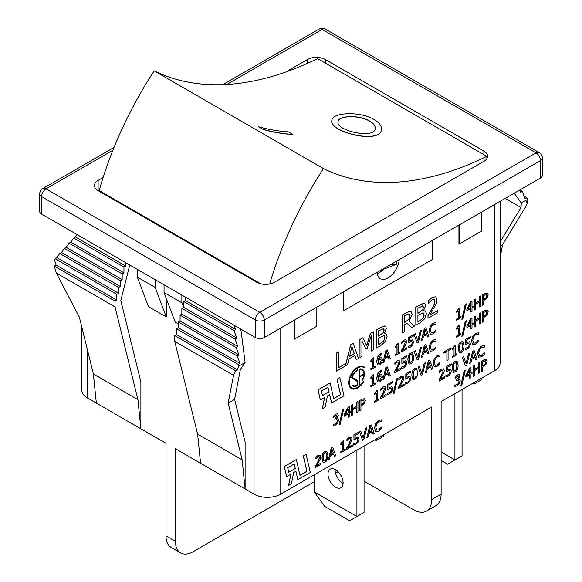 <?xml version="1.0" encoding="UTF-8"?>
<svg xmlns="http://www.w3.org/2000/svg" width="582" height="582" viewBox="0 0 582 582"><rect width="100%" height="100%" fill="white"/><g stroke="black" fill="none" stroke-linecap="round" stroke-linejoin="round"><path stroke-width="0.87" d="M258.466 126.723A381.159 220.061 120 0 0 288.33 131.852L292.782 134.42A381.159 220.061 -60 0 1 262.918 129.291L258.466 126.723L262.918 129.291M292.782 134.42L292.739 134.537A381.283 220.134 -60 0 1 262.868 129.408M375.194 128.607C375.477 126.047 373.615 123.573 369.621 121.18C359.392 114.872 338.688 115.563 338.084 121.471M369.643 121.071C373.666 123.486 375.521 125.981 375.208 128.549C374.502 139.571 334.963 130.514 338.098 121.42C338.564 115.469 359.356 114.734 369.643 121.071L369.621 121.18M374.015 119.499C379.362 122.715 381.836 126.061 381.428 129.546C380.541 144.583 327.739 131.838 331.951 120.045C332.613 112.341 360.338 111.097 374.015 119.499M381.414 129.597L381.406 129.655C380.519 144.7 327.717 131.954 331.922 120.161L331.936 120.103M269.699 283.958A264.686 152.819 -60 0 1 323.439 168.591A381.283 220.134 120 0 0 486.828 156.332L317.554 58.6A381.283 220.134 -60 0 1 154.165 70.866A264.686 152.819 120 0 0 99.18 190.54L260.641 283.761M323.439 168.591L154.165 70.866M390.158 264.839L396.277 264.381L380.548 270.383M396.277 264.381A12.6 7.275 120 0 0 396.975 260.903M151.858 221.691L151.837 220.942M180.311 237.383L179.183 237.471M486.828 156.332A264.686 152.819 -60 0 1 486.93 158.493M142.925 215.798L142.946 216.548M474.17 382.476L474.526 383.814L481.656 379.697L481.299 378.365M454.928 393.585L454.928 459.94L462.057 455.822L462.057 389.474M441.12 460.442L447.587 464.174L454.928 459.94L441.12 451.967M474.526 383.814L472.431 383.48M376.168 439.054L376.525 440.392L383.654 436.274L383.298 434.943M356.926 450.162L356.926 516.518L364.056 512.407L364.056 446.052M335.116 469.478A10.709 6.184 -120 0 0 335.101 469.972A10.709 6.184 -120 0 0 343.104 483.322M314.164 491.834L324.647 506.355L349.593 520.759L356.926 516.518L314.164 491.834L314.164 474.854M376.525 440.392L374.43 440.065M327.972 474.083A10.709 6.184 60 0 1 330.19 469.179A10.709 6.184 60 0 1 340.899 475.363A10.709 6.184 60 0 1 340.899 487.731A10.709 6.184 60 0 1 332.649 484.864A10.709 6.184 60 0 1 327.972 474.083M459.314 352.801L458.245 348.829L459.314 352.801L461.104 352.539C463.025 351.492 463.97 349.156 463.949 345.533L462.886 341.569L461.104 341.83C459.183 342.871 458.23 345.206 458.252 348.836C458.223 345.199 459.176 342.863 461.097 341.823L462.879 341.561M462.421 349.556L461.104 351.397L459.773 351.062L459.467 348.131L459.78 344.82L461.104 342.973L462.414 343.278L462.421 349.556L462.726 346.232L462.05 342.827M460.144 351.543L459.773 351.062L461.097 351.39L462.414 349.549M462.057 342.827L462.414 343.278M376.459 390.871L374.619 393.367L377.383 390.34L377.383 399.608L378.969 398.692L378.969 399.747L374.619 402.257L374.619 401.202L376.227 400.263L376.227 393.381M374.612 393.359L374.619 394.312L374.612 393.359M374.612 394.305L376.241 393.374L376.241 400.271L374.619 401.202L374.619 402.257M377.383 399.594L378.962 398.692M376.452 390.864L377.376 390.333M380.606 398.801L380.599 397.339L382.752 393.614L384.513 388.929L384.069 387.896L384.52 388.936L382.76 393.621L380.606 397.339L380.606 398.801L386.099 395.629L386.099 394.436L381.727 396.96L385.269 390.486L385.735 388.165L385.08 386.535L383.08 386.87L380.795 388.805L380.795 390.267L382.992 388.114L384.142 387.932M380.795 390.267L380.788 388.798L383.065 386.863L385.073 386.528M381.734 396.946L386.099 394.436M348.123 407.262L344.137 414.864L348.116 407.262L349.222 406.629L348.123 407.262M344.129 414.864L344.137 416.319L344.129 414.864M344.129 416.312L348.072 414.049L348.072 417.585L348.065 414.049M348.065 417.578L349.222 416.916L349.222 413.387L350.284 412.769L350.284 411.663L349.222 412.274L350.277 411.656M348.072 408.92L348.072 412.936L348.065 408.935L345.075 414.668L348.072 412.936L345.09 414.653M349.222 412.274L349.222 406.629M387.379 394.516L387.379 393.054L389.729 392.544L391.024 391.184L391.468 389.242L390.966 388.048L391.482 389.249L391.024 391.184L389.744 392.552L387.386 393.061L387.386 394.516L389.722 393.752L391.904 391.482L392.69 388.55L391.773 386.601L388.9 387.677L388.9 384.928L392.639 382.774L392.639 381.566L387.757 384.382L387.757 389.685L389.518 388.42L391.068 388.099M387.743 389.685L387.743 384.382L392.639 381.566M388.892 387.67L391.773 386.601M343.569 409.437L342.543 410.026L343.569 409.437L340.084 424.431L339.073 425.013L342.543 410.026L339.073 425.013M393.185 393.774L394.196 393.192L397.681 378.198L396.655 378.787L393.185 393.774L396.655 378.787M397.673 378.191L396.648 378.78M333.108 425.806L333.1 424.343L333.108 425.806L335.545 425.035L337.735 422.816L338.52 420.044L337.946 418.523L336.702 418.531L337.895 418.494M336.702 418.531L338.353 415.177L337.553 413.737L335.676 414.231L337.545 413.729M335.676 414.231L333.355 416.21L335.676 414.231M333.348 416.203L333.355 417.672L333.348 416.203M333.348 417.665L335.581 415.483L336.811 415.228M336.665 415.17L337.138 416.021L336.658 415.17M334.926 420.16L334.919 419.011L337.131 416.014L334.926 419.018L334.926 420.16L336.913 419.52M336.774 419.462L337.313 420.648L336.767 419.455M333.1 424.343L335.458 423.878L336.811 422.525L337.298 420.641L336.818 422.532L335.472 423.885L333.108 424.343M398.655 388.369L398.655 386.914L400.809 383.189L402.569 378.504L402.126 377.471L402.577 378.511L400.816 383.196L398.663 386.914L398.663 388.376L404.155 385.204L404.155 384.011L399.783 386.535L403.326 380.061L403.792 377.74L403.137 376.11L401.136 376.445L398.852 378.38L398.852 379.842L401.049 377.689L402.198 377.507M398.845 379.842L398.845 378.373L401.122 376.438L403.13 376.103M404.148 384.004L399.79 386.521M351.484 415.606L351.484 405.319L351.492 415.606L352.67 414.93L352.67 409.888L356.773 407.524L356.773 412.558L357.959 411.874L357.959 401.587L356.773 402.271L356.773 406.309L352.67 408.673L352.67 404.636L351.492 405.319L352.663 404.636M356.766 412.551L356.766 407.531M357.952 401.58L356.766 402.264L356.773 406.309L352.67 408.666M409.03 377.631L409.539 378.824L409.081 380.759L407.8 382.127L405.443 382.636L405.443 384.091L407.778 383.327L409.961 381.057L410.747 378.125L409.83 376.176L406.956 377.252L406.956 374.51L410.696 372.349L410.696 371.141L405.814 373.957L405.814 379.26L407.575 377.994L409.124 377.674M405.799 379.26L405.799 373.957L410.696 371.141M406.949 377.245L409.823 376.168M405.436 384.091L405.53 382.585M405.523 382.578L407.786 382.119L409.081 380.759M409.073 380.752L409.524 378.817L409.022 377.623M359.763 400.547L359.763 410.834L359.756 400.54L362.004 399.252L364.688 398.677L362.004 399.252L359.756 400.54M359.756 410.827L360.949 410.15L360.949 406.316L364.616 403.13L365.394 400.394L364.332 398.546M360.949 405.137L363.648 402.962L364.15 401.144L363.655 402.97L360.949 405.145L360.949 401.049L363.517 399.95L364.157 401.151L363.51 399.95M412.944 379.573L411.874 375.601L412.944 379.573L414.733 379.311C416.654 378.264 417.6 375.928 417.578 372.313L416.516 368.341L414.733 368.602C412.813 369.643 411.86 371.978 411.881 375.608C411.852 371.971 412.805 369.635 414.726 368.595L416.516 368.341M413.773 378.315L413.402 377.834L414.726 378.162L416.043 376.321L414.733 378.169L413.402 377.834L413.409 371.592L414.733 369.745L416.043 370.057L416.05 376.328L416.035 370.05M421.077 375.419L418.014 366.907L421.092 375.426L422.365 374.692L425.435 362.63L424.227 363.328L421.761 373.295L419.287 366.18L418.022 366.915L419.28 366.173M425.427 362.622L424.227 363.328M421.754 373.28L424.22 363.321M434.237 366.66L433.124 363.335L434.361 366.733L437.118 366.354L439.89 363.874L439.89 362.237L437.133 365.169L435.191 365.263L434.368 362.63L435.161 359.058L437.133 356.861L439.89 356.62L439.89 354.969L437.14 355.689L434.245 358.781L433.132 363.343L434.23 358.774L437.126 355.682L438.704 355.056M435.176 365.256L437.118 365.161L438.857 363.663M438.85 363.655L439.89 362.237M438.697 355.049L439.89 354.969M425.318 372.975L428.323 360.956L425.326 372.982L426.526 372.291L427.334 368.944L430.731 366.98L431.546 369.395L432.79 368.668L429.785 360.12L428.33 360.956L429.778 360.113M431.546 369.395L430.731 366.987M429.029 361.953L430.411 366.005L427.661 367.591L429.029 361.953L430.411 366.005M427.661 367.577L430.396 365.998M443.913 353.179L446.896 351.455L446.896 360.527L448.082 359.843L448.082 350.771L451.072 349.047L451.072 347.832L443.913 351.965L443.913 353.179L443.913 351.965M446.889 360.52L446.889 351.463M443.899 351.957L451.072 347.832M465.185 349.6L465.178 348.138L467.528 347.629L468.816 346.261L469.274 344.326L468.765 343.133L469.281 344.326L468.823 346.268L467.542 347.636L465.185 348.145L465.185 349.6L467.521 348.836L469.703 346.566L470.496 343.635L469.579 341.678L466.706 342.754L466.706 340.012L470.445 337.851L470.445 336.643L465.556 339.466L465.556 344.77L467.317 343.504L468.866 343.176M466.691 342.754L469.579 341.678M470.431 336.643L465.549 339.466L465.549 344.762M452.425 356.286L452.425 357.341L456.768 354.831L456.768 353.776L455.189 354.693L455.189 345.417L452.425 348.451L452.425 349.389L454.04 348.458L454.04 355.355L452.41 356.279L454.04 355.355L454.033 348.465M452.425 349.389L452.41 348.443L455.189 345.417M456.761 353.776L455.189 354.678M452.41 356.279L452.425 357.341M472.635 344.493L471.515 341.168L472.628 336.607L475.523 333.515L472.635 336.614L471.522 341.176L472.642 344.493L475.509 344.188L478.28 341.707L478.28 340.07L475.523 343.002L473.581 343.096L472.759 340.463L473.552 336.891L475.523 334.694L478.28 334.454L478.28 332.802L475.53 333.522L478.28 332.802M473.726 343.191L475.516 342.994L478.28 340.07M481.212 231.301L458.936 244.164L458.936 225.125M432.208 259.594L343.118 311.028L343.118 291.997M316.39 326.458L294.121 339.321L294.121 320.289M314.164 481.852L193.268 551.649A25.201 14.55 -60 0 1 180.667 552.9A25.201 14.55 -60 0 1 175.451 541.362L175.451 448.78L254.028 494.147A18.9 10.913 0 0 0 280.757 494.147L431.677 407.007L431.677 499.596A25.201 14.55 60 0 1 426.453 511.134A25.201 14.55 60 0 1 413.86 509.883L364.056 481.132M500.113 201.357L500.113 362.979A18.9 10.913 0 0 1 494.576 370.698L441.12 401.558L441.12 494.147L431.677 499.596M481.518 371.6L482.704 370.916L482.704 367.082L486.37 363.896L487.149 361.16L486.086 359.312L481.518 361.313L481.518 371.6L481.43 361.262L483.664 359.967L486.399 359.429M333.675 398.583L340.543 394.618L337.014 379.231L339.757 377.653L337.102 379.289L340.637 394.669L333.697 398.67L330.089 382.963L318.056 389.904L320.362 399.936L324.64 397.462L322.37 408.702L325.134 407.109L327.404 395.869L329.645 394.574L331.58 402.984L344.006 395.811L339.844 377.703M331.58 402.984L329.579 394.611M322.37 408.702L324.53 397.528M320.362 399.936L317.968 389.853L330.089 382.963M286.635 476.607L284.249 466.531L296.274 459.584L284.336 466.582L286.635 476.607L290.92 474.141L288.65 485.373L291.415 483.78L293.684 472.54L295.925 471.253L297.853 479.655L295.852 471.289M288.65 485.373L290.804 474.206M299.956 475.254L306.823 471.289L303.287 455.91L306.125 454.375L303.375 455.961L306.91 471.34L299.977 475.349L296.369 459.635M364.041 367.7L364.441 367.133A12.578 7.26 120 0 0 363.932 366.784A12.578 7.26 120 0 0 351.353 374.051A12.578 7.26 120 0 0 351.353 388.572A12.578 7.26 120 0 0 363.83 381.486L363.539 381.188A11.88 6.86 -60 0 1 351.71 387.968A11.88 6.86 -60 0 1 351.71 374.248A11.88 6.86 -60 0 1 363.583 367.395A11.88 6.86 -60 0 1 364.041 367.7L363.954 367.649A11.88 6.86 120 0 0 363.539 367.366M351.659 387.939A11.88 6.86 120 0 0 363.444 381.137L363.539 381.188M351.31 388.543A12.578 7.26 -60 0 1 351.266 388.521A12.578 7.26 -60 0 1 351.266 374A12.578 7.26 -60 0 1 363.845 366.733A12.578 7.26 -60 0 1 363.888 366.762M362.346 380.628L361.953 380.395L362.346 380.628A9.603 5.544 120 0 0 362.448 369.366A9.603 5.544 120 0 0 359.24 369.141L359.24 384.382L359.152 369.09A9.603 5.544 -60 0 1 362.36 369.315A9.603 5.544 -60 0 1 362.404 369.337M361.953 380.395A8.992 5.187 120 0 0 363.896 374.51M353.107 385.437A8.992 5.187 120 0 0 357.137 385.197L357.137 381.348L351.463 377.689A9.603 5.544 -60 0 1 357.413 369.876L357.501 369.926A9.603 5.544 120 0 0 351.55 377.74L357.224 381.399L357.224 385.248A8.992 5.187 -60 0 1 353.15 385.466A8.992 5.187 -60 0 1 352.845 385.262L352.496 385.764A9.603 5.544 120 0 0 352.845 385.997A9.603 5.544 120 0 0 357.646 385.517L357.646 380.606L352.081 377.347A8.992 5.187 -60 0 1 357.603 370.363L357.501 369.926M352.801 385.968A9.603 5.544 -60 0 1 352.757 385.946A9.603 5.544 -60 0 1 352.408 385.713L352.845 385.262M382.861 362.797L385.779 350.72L387.321 349.935L385.866 350.779L382.861 362.797L384.062 362.106L384.869 358.759L388.267 356.795L389.074 359.21L390.326 358.49L387.321 349.935M389.074 359.21L388.209 356.831M370.901 361.757L370.807 360.767L372.647 358.272L373.666 357.785L370.901 360.818L370.901 361.757L372.516 360.825L372.516 367.722L370.901 368.653L370.901 369.701L375.244 367.191L375.244 366.143L373.666 367.06L373.666 357.785M373.666 366.951L375.244 366.143M370.901 369.701L370.807 368.602L372.429 367.671L372.429 360.876M431.182 332.773L433.124 332.678L435.969 329.798L433.212 332.729L431.269 332.824L430.447 330.19L431.24 326.618L433.212 324.421L435.969 324.181L435.969 322.53L433.219 323.25L430.324 326.342L429.21 330.903L430.44 334.294L429.123 330.852L430.236 326.291L433.132 323.199L435.969 322.53M377.878 359.72L379.733 357.93L381.748 357.675M377.747 365.067L376.649 361.764L377.623 356.897L380.643 353.492L381.741 353.107L380.73 353.55L377.711 356.948L376.736 361.815L377.703 365.038M456.652 312.25L456.564 311.254L458.405 308.758L459.416 308.278L456.652 311.305L456.652 312.25L458.274 311.312L458.274 318.209L456.652 319.14L456.652 320.195L461.002 317.685L461.002 316.63L459.416 317.546L459.416 308.278M459.416 317.445L461.002 316.63M456.652 320.195L456.564 319.089L458.179 318.158L458.179 311.363M395.447 347.585L395.353 346.596L397.2 344.093L398.212 343.613L395.447 346.646L395.447 347.585L397.062 346.654L397.062 353.55L395.447 354.482L395.447 355.529L399.79 353.019L399.79 351.972L398.212 352.881L398.212 343.613M398.212 352.779L399.79 351.972M395.447 355.529L395.353 354.431L396.975 353.5L396.975 346.705M461.846 319.431L465.229 304.393L466.342 303.855L465.316 304.444L461.846 319.431L462.857 318.849L466.342 303.855M401.616 343.547L403.813 341.387L404.905 341.176L405.341 342.216L403.581 346.901L401.427 350.619L401.427 352.074L406.927 348.902L406.927 347.709L402.548 350.24L406.091 343.766L406.556 341.438L405.901 339.808L403.901 340.143L401.616 342.078L401.529 343.496L401.529 342.027L403.813 340.092L405.858 339.786M402.642 350.08L406.927 347.709M401.427 352.074L401.34 350.568L403.493 346.85L405.254 342.165L404.81 341.125M466.917 310.737L466.822 309.231L470.809 301.629L471.907 300.996L470.896 301.68L466.917 309.282L466.917 310.737L470.845 308.46L470.845 311.996L471.995 311.334L471.995 307.798L473.057 307.187L473.057 306.081L471.995 306.692L471.995 301.047M471.995 306.59L473.057 306.081M470.845 311.996L470.758 308.518M408.579 342.965L408.491 337.611L413.373 334.788L408.579 337.662L408.579 342.965L410.339 341.699L411.889 341.372M409.633 340.899L412.791 339.953M411.794 341.328L412.303 342.522L411.845 344.464L410.565 345.824L408.208 346.334L408.208 347.796L408.12 346.283L410.477 345.773L411.758 344.406L412.216 342.471L411.707 341.278M370.901 378.7L370.807 377.703L372.647 375.208L373.666 374.728L370.901 377.754L370.901 378.7L372.516 377.762L372.516 384.658L370.901 385.59L370.901 386.644L375.244 384.135L375.244 383.08L373.666 383.996L373.666 374.728M373.666 383.894L375.244 383.08M370.901 386.644L370.807 385.539L372.429 384.607L372.429 377.813M417.781 340.688L420.219 330.838L421.514 330.19L420.313 330.889L417.84 340.856L415.373 333.741L414.1 334.475L417.17 342.987L418.443 342.252L421.514 330.19M417.17 342.987L414.013 334.424L415.373 333.741M377.878 376.656L379.733 374.866L381.748 374.612M377.747 382.003L376.649 378.7L377.623 373.833L380.643 370.436L381.741 370.043L380.73 370.487L377.711 373.884L376.736 378.751L377.791 382.025L379.682 381.785L381.676 379.668L382.512 376.598L381.545 374.532L379.82 374.917L377.965 376.707L380.57 371.767L381.741 371.367L381.741 370.043M421.404 340.543L424.322 328.466L425.871 327.681L424.409 328.524L421.404 340.543L422.605 339.852L423.412 336.505L426.817 334.541L427.625 336.956L428.876 336.236L425.871 327.681M427.625 336.956L426.752 334.577M394.843 362.826L394.931 364.347L394.843 362.826L397.128 360.891L399.172 360.585M395.956 370.88L400.241 368.508L395.862 371.032L399.412 364.565L399.87 362.237L399.216 360.607L397.215 360.942L394.931 362.877M394.931 364.347L397.128 362.186L398.219 361.975L398.655 363.015L396.895 367.7L394.742 371.418L394.742 372.873L394.654 371.367L396.808 367.642L398.568 362.957L398.132 361.924M475.45 302.989L479.459 300.668L479.459 296.638L480.732 296.005L479.546 296.689L479.546 300.719L475.45 303.091L475.45 299.053L474.265 299.737L474.265 310.024L475.45 309.34L475.45 304.306L479.546 301.942L479.546 306.976L480.732 306.292L480.732 296.005M479.546 306.976L479.459 301.993M474.265 310.024L474.177 299.686L475.45 299.053M401.893 363.765L401.806 358.41L406.694 355.587L401.893 358.461L401.893 363.765L403.653 362.491L405.203 362.171M402.948 361.698L406.105 360.753M405.116 362.128L405.618 363.321L405.159 365.256L403.879 366.624L401.522 367.133L401.522 368.595L401.435 367.082L403.792 366.573L405.072 365.205L405.53 363.27L405.021 362.077M482.536 305.252L483.722 304.568L483.722 300.734L487.389 297.548L488.167 294.812L487.105 292.964L482.536 294.965L482.536 305.252L482.449 294.914L484.682 293.619L487.425 293.073M408.979 364.048L407.873 360.054C407.851 356.424 408.804 354.089 410.725 353.048L412.551 352.816M382.861 379.733L385.779 367.664L387.234 366.82L385.866 367.715L382.861 379.733L384.062 379.042L384.869 375.703L388.267 373.739L389.074 376.147L390.326 375.426L387.321 366.871M389.074 376.147L388.209 373.775M431.182 349.709L433.124 349.615L435.969 346.741L433.212 349.666L431.269 349.76L430.447 347.127L431.24 343.562L433.212 341.365L435.969 341.117L435.969 339.466L433.219 340.194L430.324 343.278L429.21 347.84L430.44 351.23L429.123 347.789L430.236 343.227L433.132 340.135L435.969 339.466M417.781 357.624L420.219 347.774L421.514 347.134L420.313 347.825L417.84 357.799L415.373 350.677L414.1 351.412L417.17 359.931L418.443 359.189L421.514 347.134M417.17 359.931L414.013 351.361L415.373 350.677M456.652 329.186L456.564 328.19L458.405 325.694L459.416 325.214L456.652 328.241L456.652 329.186L458.274 328.255L458.274 335.145L456.652 336.083L456.652 337.131L461.002 334.621L461.002 333.573L459.416 334.483L459.416 325.214M459.416 334.381L461.002 333.573M456.652 337.131L456.564 336.032L458.179 335.094L458.179 328.306M421.404 357.479L424.322 345.41L425.777 344.566L424.409 345.461L421.404 357.479L422.605 356.788L423.412 353.449L426.817 351.484L427.625 353.892L428.876 353.172L425.871 344.617M427.625 353.892L426.752 351.513M461.846 336.367L465.229 321.329L466.342 320.791L465.316 321.38L461.846 336.367L462.857 335.785L466.342 320.791M475.45 319.925L479.459 317.612L479.459 313.574L480.732 312.941L479.546 313.625L479.546 317.663L475.45 320.027L475.45 315.997L474.265 316.673L474.265 326.968L475.45 326.284L475.45 321.242L479.546 318.878L479.546 323.912L480.732 323.228L480.732 312.941M479.546 323.912L479.459 318.929M474.265 326.968L474.177 316.623L475.45 315.997M466.917 327.673L466.822 326.175L470.809 318.565L471.907 317.932L470.896 318.616L466.917 326.226L466.917 327.673L470.845 325.403L470.845 328.939L471.995 328.27L471.995 324.741L473.057 324.123L473.057 323.017L471.995 323.628L471.995 317.983M471.995 323.527L473.057 323.017M470.845 328.939L470.758 325.454M482.536 322.188L483.722 321.504L483.722 317.67L487.389 314.484L488.167 311.748L487.105 309.9L482.536 311.901L482.536 322.188L482.449 311.85L484.682 310.555L487.425 310.017M439.294 371.04L439.381 372.56L439.294 371.04L441.571 369.104L443.622 368.799M440.407 379.093L444.684 376.721L440.312 379.253L443.855 372.778L444.321 370.45L443.666 368.821L441.665 369.155L439.381 371.09M439.381 372.56L441.578 370.399L442.669 370.188L443.106 371.229L441.345 375.914L439.192 379.631L439.192 381.086L439.104 379.58L441.258 375.863L443.018 371.178L442.575 370.137M466.058 363.634L468.495 353.783L469.79 353.136L468.583 353.834L466.117 363.801L463.643 356.686L462.377 357.413L465.447 365.933L466.72 365.198L469.79 353.136M465.447 365.933L462.29 357.363L463.643 356.686M446.343 371.978L446.248 366.624L451.137 363.801L446.343 366.675L446.343 371.978L448.104 370.712L449.653 370.385M447.398 369.912L450.555 368.966M449.559 370.341L450.068 371.534L449.61 373.469L448.329 374.837L445.972 375.346L445.972 376.809L445.885 375.295L448.235 374.786L449.522 373.418L449.973 371.483L449.471 370.29M469.681 363.488L472.599 351.412L474.054 350.568L472.686 351.463L469.681 363.488L470.882 362.797L471.689 359.45L475.087 357.486L475.901 359.894L477.145 359.174L474.141 350.619M475.901 359.894L475.028 357.523M453.429 372.262L452.323 368.268C452.301 364.638 453.254 362.302 455.175 361.262L456.994 361.029M423.5 310.773L425.689 305.659L424.853 303.462L424.067 303.266L419.978 304.895L415.846 307.281L415.846 325.287L420.32 322.704L424.802 318.652L426.417 313.654L425.34 310.977L423.5 310.773L425.297 310.948M415.846 325.287L415.759 307.231L419.884 304.844L423.98 303.215L424.809 303.44M479.452 355.711L481.394 355.617L484.246 352.743L481.489 355.667L479.546 355.762L478.724 353.128L479.517 349.564L481.489 347.367L484.246 347.127L484.246 345.475L481.496 346.195L478.6 349.287L477.487 353.841L478.717 357.239L477.4 353.791L478.506 349.229L481.401 346.145L484.246 345.475M428.367 303.324L432.208 299.541L434.114 299.17L434.885 300.989C435.045 302.495 434.019 305.223 431.8 309.188L428.039 315.691L428.039 318.245L437.649 312.694L437.649 310.613L429.996 315.029L436.202 303.702L437.009 299.628L435.867 296.784L432.361 297.373L428.367 300.756L428.279 303.273L428.279 300.705L432.266 297.322L435.823 296.755M430.091 314.869L437.649 310.613M428.039 318.245L427.945 315.64L431.713 309.137C433.925 305.172 434.958 302.436 434.798 300.938L434.027 299.119M336.461 371.12L336.374 353.063L338.535 351.921L336.461 353.114L336.461 371.12L347.541 364.718L348.96 358.868L354.911 355.435L356.322 359.654L358.512 358.388L353.252 343.424L350.699 344.893L345.497 365.729L345.497 363.772L338.535 367.795L338.535 351.921M338.535 367.686L345.497 363.772M345.497 365.321L350.611 344.842L353.252 343.424M356.322 359.654L354.845 355.471M315.793 458.856L317.99 456.695L319.082 456.484L319.518 457.525L317.757 462.21L315.604 465.927L315.604 467.382L321.104 464.21L321.104 463.025L316.724 465.549L320.267 459.074L320.733 456.746L320.078 455.117L318.078 455.459L315.793 457.394L315.706 458.805L315.706 457.336L317.99 455.408L320.035 455.095M316.819 465.389L321.104 463.025M315.604 467.382L315.517 465.876L317.67 462.159L319.431 457.474L318.987 456.433M359.989 357.537L359.902 339.481L362.732 337.844L359.989 339.532L359.989 357.537L361.924 356.417L361.924 340.914L365.954 349.135L367.213 348.4L371.28 335.508L371.28 351.011L373.353 349.818L373.353 331.813L370.472 333.479L366.711 345.672L362.819 337.902M366.645 345.548L370.385 333.428L373.353 331.813M371.28 351.011L371.192 335.785M365.954 349.135L361.924 341.045M323.156 462.421L322.05 458.427C322.028 454.797 322.981 452.461 324.902 451.421L326.728 451.188M376.51 347.992L380.984 345.41L385.473 341.365L387.088 336.36L386.004 333.682L384.171 333.566L386.353 328.364L385.524 326.167L384.738 325.971L380.643 327.608L376.51 329.994L376.423 347.941L376.423 329.943L380.555 327.557L384.651 325.92L385.473 326.146M384.171 333.493L385.961 333.661M340.856 444.866L340.768 443.87L342.609 441.374L343.62 440.894L340.856 443.921L340.856 444.866L342.471 443.928L342.471 450.824L340.856 451.756L340.856 452.811L345.199 450.301L345.199 449.253L343.62 450.162L343.62 440.894M343.62 450.061L345.199 449.253M340.856 452.811L340.768 451.705L342.383 450.774L342.383 443.986M402.54 332.969L404.614 331.769L404.614 324.611L406.985 323.236L411.918 327.557L414.61 326L409.059 321.366L412.296 314.222L410.528 311.305L406.556 312.643L402.54 314.964L402.453 332.919L402.453 314.913L406.469 312.592L410.434 311.254L411.154 311.516M411.918 327.557L406.971 323.25M347.025 440.829L349.222 438.668L350.313 438.457L350.75 439.49L348.989 444.175L346.836 447.893L346.836 449.355L352.336 446.183L352.336 444.99L347.956 447.514L351.506 441.04L351.965 438.719L351.31 437.089L349.309 437.424L347.025 439.359L346.937 440.778L346.937 439.308L349.222 437.373L351.266 437.06M348.051 447.354L352.336 444.99M346.836 449.355L346.748 447.842L348.902 444.124L350.662 439.439L350.226 438.399M328.27 460.078L331.187 448.002L332.642 447.158L331.274 448.053L328.27 460.078L329.47 459.38L330.278 456.041L333.675 454.076L334.483 456.484L335.734 455.764L332.729 447.209M334.483 456.484L333.617 454.113M353.987 440.239L353.9 434.885L358.788 432.07L353.987 434.943L353.987 440.239L355.748 438.974L357.297 438.653M355.049 438.181L358.199 437.228M357.21 438.61L357.712 439.803L357.261 441.738L355.973 443.106L353.616 443.615L353.616 445.07L353.529 443.564L355.886 443.055L357.166 441.687L357.624 439.752L357.115 438.559M376.59 430.047L378.533 429.953L381.377 427.079L378.62 430.003L376.678 430.098L375.856 427.464L376.649 423.9L378.62 421.703L381.377 421.463L381.377 419.811L378.627 420.531L375.732 423.616L374.619 428.177L375.739 431.502L374.532 428.126L375.645 423.565L378.54 420.48L381.377 419.811M375.805 431.546L378.606 431.197L380.192 429.982L381.377 428.716L381.377 427.079M363.19 437.962L365.627 428.112L366.922 427.472L365.722 428.17L363.248 438.137L360.782 431.015L359.509 431.749L362.579 440.268L363.859 439.526L366.922 427.472M362.579 440.268L359.421 431.699L360.782 431.015M454.775 385.058L454.862 386.572L454.775 385.058L457.132 384.6L458.485 383.247L458.972 381.363L458.441 380.177M458.369 379.238L459.656 379.268L458.456 379.297L460.1 375.943L459.307 374.502L457.43 374.997L455.109 376.976L455.109 378.438L457.336 376.248L458.42 375.936L458.892 376.787L456.681 379.784L456.681 380.926L456.594 379.733L458.798 376.736L458.332 375.885M455.109 378.438L455.015 376.925L457.343 374.946L459.511 374.575M366.813 437.817L369.73 425.748L371.192 424.904L369.817 425.798L366.813 437.817L368.013 437.126L368.821 433.786L372.225 431.822L373.033 434.23L374.284 433.51L371.28 424.955M373.033 434.23L372.167 431.859M460.828 385.779L464.21 370.741L465.324 370.203L464.298 370.792L460.828 385.779L461.839 385.197L465.324 370.203M474.425 369.337L478.44 367.024L478.44 362.986L479.714 362.353L478.528 363.037L478.528 367.075L474.425 369.439L474.425 365.401L473.246 366.085L473.246 376.379L474.425 375.696L474.425 370.654L478.528 368.29L478.528 373.324L479.714 372.64L479.714 362.353M478.528 373.324L478.44 368.341M473.246 376.379L473.151 366.034L474.425 365.401M465.891 377.085L465.804 375.579L469.79 367.977L470.889 367.344L469.878 368.028L465.891 375.637L465.891 377.085L469.827 374.815L469.827 378.351L470.976 377.682L470.976 374.153L472.038 373.535L472.038 372.429L470.976 373.04L470.976 367.395M470.976 372.938L472.038 372.429M469.827 378.351L469.739 374.866M485.272 360.716L485.912 361.917L485.41 363.735L482.704 365.911L482.704 361.815L485.49 360.796M482.704 365.809L485.41 363.735M485.315 363.685L485.825 361.866L485.184 360.665M327.972 387.27L329.019 391.853L322.479 395.629L321.431 391.046L327.972 387.27M322.464 395.534L329.019 391.853M328.932 391.795L327.899 387.306M288.759 472.3L287.704 467.724L294.245 463.941L295.3 468.525L288.759 472.3M297.853 479.655L310.279 472.482L306.125 454.375M288.737 472.213L295.212 468.474L294.179 463.985M359.24 384.382A9.603 5.544 120 0 0 359.545 384.113L359.545 377.027L363.99 374.459A8.992 5.187 -60 0 1 362.04 380.446M359.545 376.525L359.545 369.577A8.992 5.187 -60 0 1 362.142 369.897A8.992 5.187 -60 0 1 364.005 373.95L359.545 376.525M359.545 376.423L364.005 373.95M363.91 373.899A8.992 5.187 120 0 0 362.099 369.868M386.564 351.768L387.947 355.82L385.189 357.406L386.564 351.768M385.219 357.29L387.852 355.769L386.535 351.892M430.243 334.17L433.197 333.923L435.969 331.434L435.969 329.798M377.631 364.994L379.682 364.849L381.676 362.732L382.512 359.661L381.545 357.595L379.82 357.981L377.965 359.771L380.57 354.831L381.741 354.431L381.741 353.107M380.693 358.978L381.305 360.418L379.69 363.721L378.576 363.779L377.965 360.76L379.551 359.276L380.817 359.036M378.489 363.728L379.602 363.67L381.21 360.367L380.606 358.927M470.845 303.338L470.845 307.354L467.855 309.086L470.845 303.338M467.928 308.94L470.758 307.303L470.758 303.506M408.208 347.796L410.543 347.032L412.733 344.762L413.518 341.83L412.602 339.873L409.728 340.95L409.728 338.207L413.467 336.047L413.467 334.839M378.489 380.664L379.602 380.606L381.21 377.311L380.606 375.863M380.693 375.914L381.305 377.362L379.69 380.657L378.576 380.715L377.965 377.703L379.551 376.219L380.817 375.972M426.49 333.566L423.74 335.152L425.107 329.514L426.49 333.566L425.078 329.638M423.769 335.036L426.402 333.515M394.742 372.873L400.241 369.701L400.241 368.508M401.522 368.595L403.857 367.831L406.047 365.561L406.833 362.63L405.916 360.673L403.042 361.749L403.042 359.007L406.782 356.846L406.782 355.638M487.381 293.052L487.018 292.913M486.29 294.368L486.93 295.569L486.428 297.387L483.722 299.563L483.722 295.46L486.508 294.448M483.722 299.461L486.428 297.387M486.341 297.329L486.843 295.518L486.203 294.317M413.664 356.81L412.594 352.845L410.819 353.099C408.891 354.14 407.946 356.475 407.967 360.105L409.022 364.077L410.819 363.815C412.733 362.768 413.678 360.433 413.664 356.81M409.393 362.28L410.725 362.615L412.041 360.775L412.362 357.457L411.714 354.074M412.449 357.508L412.129 360.825L410.819 362.673L409.481 362.331L409.488 356.089L410.819 354.242L412.121 354.554L412.449 357.508M411.765 354.103L412.034 354.503M409.852 362.812L409.481 362.331M387.947 372.756L385.189 374.342L386.564 368.712L387.947 372.756L386.535 368.835M385.219 374.226L387.852 372.706M430.243 351.113L433.197 350.859L435.969 348.371L435.969 346.741M426.49 350.502L423.74 352.088L425.107 346.457L426.49 350.502L425.078 346.581M423.769 351.972L426.402 350.451M470.845 320.275L470.845 324.29L467.855 326.022L470.845 320.275M467.928 325.876L470.758 324.239L470.758 320.442M487.381 309.988L487.018 309.85M486.29 311.312L486.93 312.505L486.428 314.324L483.722 316.499L483.722 312.403L486.508 311.392M483.722 316.397L486.428 314.324M486.341 314.273L486.843 312.454L486.203 311.254M439.192 381.086L444.684 377.914L444.684 376.721M445.972 376.809L448.307 376.045L450.49 373.775L451.276 370.843L450.359 368.886L447.485 369.963L447.485 367.22L451.232 365.06L451.232 363.852M474.767 356.504L472.017 358.097L473.384 352.459L474.767 356.504L473.355 352.583M472.046 357.974L474.672 356.453M458.107 365.023L457.045 361.058L455.262 361.313C453.342 362.353 452.389 364.688 452.41 368.319L453.473 372.291L455.262 372.029C457.183 370.981 458.129 368.646 458.107 365.023M453.836 370.494L455.175 370.836L456.492 368.988L456.805 365.671L456.164 362.288M456.899 365.722L456.579 369.039L455.262 370.887L453.931 370.545L453.938 364.303L455.262 362.455L456.572 362.768L456.899 365.722M456.208 362.317L456.484 362.717M454.302 371.025L453.931 370.545M422.728 305.819L423.529 307.238L422.656 310.06L417.92 313.4L417.92 308.133L423.049 305.914M422.998 312.927L424.256 315L423.136 318.274L417.92 322.05L417.92 315.393L422.998 312.927L423.652 313.094M417.92 313.291L422.568 310.01L423.434 307.187L422.641 305.768M417.92 321.948L423.136 318.274M423.049 318.223L424.169 314.949L422.91 312.876M478.513 357.115L481.474 356.861L484.246 354.38L484.246 352.743M351.928 346.639L354.336 353.718L349.527 356.497L351.928 346.639M349.556 356.38L354.249 353.667L351.899 346.763M322.137 458.478L323.199 462.45L324.989 462.181C326.909 461.133 327.855 458.805 327.833 455.182L326.771 451.21L324.989 451.472C323.068 452.512 322.115 454.848 322.137 458.478L322.05 458.427M326.306 459.198L324.989 461.039L323.657 460.704L323.352 457.779L323.665 454.462L324.989 452.614L326.298 452.927L326.306 459.198L326.538 455.83L325.891 452.447M324.029 461.184L323.657 460.704M325.942 452.476L326.211 452.876M323.57 460.653L324.902 460.988L326.218 459.147M378.584 344.653L383.713 340.936L384.84 337.655L384.28 335.778M383.713 340.936L378.584 344.755L378.584 338.106L383.662 335.639L384.324 335.799M383.662 335.639L384.928 337.706L383.8 340.987M378.584 336.003L383.232 332.722L384.105 329.899L383.312 328.474M383.4 328.524L384.193 329.95L383.32 332.773L378.584 336.105L378.584 330.838L383.72 328.619M404.614 322.508L409.161 318.951L410.048 315.604L409.059 313.785M409.161 318.951L404.614 322.61L404.614 315.837L406.673 314.651L409.481 313.96M409.146 313.836L410.135 315.655L409.248 319.001M411.103 311.486L410.434 311.254M331.973 449.049L333.355 453.094L330.605 454.688L331.973 449.049M330.634 454.564L333.26 453.043L331.944 449.173M353.616 445.07L355.951 444.313L358.141 442.036L358.927 439.112L358.01 437.155L355.136 438.231L355.136 435.489L358.876 433.328L358.876 432.12M454.862 386.572L457.292 385.801L459.489 383.582L460.275 380.81L459.613 379.238M456.681 380.926L458.667 380.286M458.529 380.228L459.06 381.414L458.572 383.298L457.219 384.651L454.862 385.109M371.898 430.84L369.148 432.433L370.523 426.795L371.898 430.84L370.487 426.919M369.177 432.31L371.811 430.789M469.827 369.686L469.827 373.702L466.829 375.434L469.827 369.686M466.909 375.288L469.739 373.651L469.739 369.854M399.208 259.608A15.75 9.094 -60 0 1 391.955 274.842A15.75 9.094 -60 0 1 380.235 278.632A15.75 9.094 -60 0 1 377.012 272.427M377.165 273.671A15.75 9.094 120 0 0 383.08 269.67M77.115 234.604L75.464 236.998L73.681 238.023L70.815 242.156L69.032 243.189L66.173 247.321L64.391 248.347L61.525 252.479L59.742 253.512L56.883 257.644L54.461 259.594L56.018 264.992L54.242 266.018L56.243 272.965L79.385 317.212L93.375 373.95L96.336 403.1L166.001 443.324L166.001 535.913A25.201 14.55 120 0 0 171.224 547.451L180.667 552.9M125.734 262.678L125.734 266.018L123.951 267.051L123.951 272.834L70.815 242.156M123.951 267.051L73.681 238.023M123.951 272.834L122.169 273.867L69.032 243.189M122.169 273.867L122.169 279.651L66.173 247.321M122.169 279.651L120.387 280.677L64.391 248.347M120.387 280.677L120.387 286.468L61.525 252.479M120.387 286.468L118.604 287.493L59.742 253.512M118.604 287.493L118.604 293.284L56.883 257.644M540.46 178.063L540.46 160.574A6.3 3.638 0 0 0 542.3 158.006L542.3 175.495A6.3 3.638 180 0 1 540.46 178.063L264.272 337.516A6.3 3.638 180 0 1 255.36 337.516L41.54 214.067A6.3 3.638 180 0 1 39.7 211.499L39.7 194.01A6.3 3.638 0 0 0 41.54 196.578L255.36 320.027A6.3 3.638 -60 0 1 259.819 312.316A6.3 3.638 60 0 1 261.813 314.004A6.3 3.638 60 0 1 264.272 320.027L540.46 160.574A6.3 3.638 -120 0 0 536 152.862A6.3 3.638 -60 0 1 539.15 152.549L325.331 29.1A6.3 3.638 120 0 0 322.181 29.413A6.3 3.638 -120 0 0 319.031 29.1L222.826 84.645M118.604 293.284L116.829 294.31L55.101 258.67M116.829 294.31L116.829 300.101L115.047 301.127L115.047 306.91L56.243 272.965M115.047 301.127L54.242 266.018M116.829 300.101L56.018 264.992M115.047 306.91L137.927 399.667L93.375 373.95M137.927 399.667L140.88 428.818L140.88 381.887L120.816 300.545L129.742 264.992M125.734 266.018L75.464 236.998M81.887 327.375L81.887 390.246A18.9 10.913 0 0 0 87.424 397.957L96.336 403.1M185.425 297.14L185.425 300.487L183.643 301.512L183.643 307.296L181.86 308.329L181.86 314.113L180.078 315.146L180.078 320.929L178.296 321.955L178.296 327.746L176.521 328.772L176.521 334.563L174.738 335.588L174.738 341.372L197.618 434.128L242.163 459.845L245.117 489.004L245.117 442.065L234.597 399.405L228.166 403.115L233.535 375.325L235.543 370.698L237.325 369.665L238.882 366.063L238.242 364.412L240.024 363.386L237.165 355.944L238.947 354.911L236.081 347.476L237.863 346.443L234.997 339.008L236.779 337.975L233.92 330.54L235.703 329.507L234.044 325.207M178.296 323.89L175.182 322.086L164.044 292.513L181.86 302.8L183.57 307.34M166.27 298.428L166.27 316.943L148.454 306.656L137.316 277.083L155.132 287.37L166.27 316.943M242.163 459.845L228.166 403.115M240.344 328.845L241.043 330.649L245.102 362.47L240.359 369.563L234.597 399.405M245.102 362.47L238.882 366.063M197.618 434.128L200.572 463.279M174.738 341.372L233.535 375.325M181.86 314.113L237.863 346.443M180.078 315.146L236.081 347.476M181.86 308.329L234.997 339.008M183.643 307.296L236.779 337.975M174.738 335.588L235.543 370.698M183.643 301.512L233.92 330.54M176.521 334.563L237.325 369.665M185.425 300.487L235.703 329.507M176.521 328.772L238.242 364.412M180.078 320.929L238.947 354.911M178.296 321.955L237.165 355.944M178.296 327.746L240.024 363.386M181.86 295.081L181.86 302.8M164.044 284.794L164.044 292.513M155.132 279.651L155.132 287.37M137.316 269.364L137.316 277.083M519.602 190.103L520.475 192.373L522.258 191.347L525.117 198.789L526.899 197.756L527.539 199.408L521.312 203.002L514.219 193.209M527.539 199.408L525.983 203.009L527.758 201.983L525.757 206.61L502.615 244.658L500.113 257.717M500.113 241.923L521.036 207.512L521.312 203.002M500.113 246.106L502.615 244.658M519.857 189.958L522.258 191.347M524.098 196.141L526.899 197.756M526.688 201.365L527.758 201.983M505.241 198.397L521.036 207.512M458.936 244.164L481.656 231.047L481.656 212.015M459.38 224.87L459.38 243.902M294.121 339.321L316.834 326.204L316.834 307.172M294.565 320.027L294.565 339.059M343.118 311.028L432.659 259.332L432.659 240.301M343.562 291.742L343.562 310.773M98.118 190.663L98.118 180.376A12.6 7.275 0 0 0 94.43 185.52A12.6 7.275 0 0 0 98.118 190.663L256.698 282.219A12.6 7.275 0 0 0 274.515 282.219L483.882 161.345A12.6 7.275 0 0 0 487.571 156.202A12.6 7.275 0 0 0 483.882 151.058L483.882 154.63M237.74 270.543L237.1 270.906M98.118 180.376L103.109 177.495M285.755 72.044L307.485 59.502L307.485 63.343M325.302 63.074L325.302 59.502L483.882 151.058M325.302 59.502A12.6 7.275 0 0 0 307.485 59.502M114.021 147.464L42.85 188.553A6.3 3.638 60 0 1 46 188.866A6.3 3.638 120 0 0 41.54 196.578L41.54 214.067M255.36 337.516L255.36 320.027A6.3 3.638 0 0 0 264.272 320.027L264.272 337.516M335.334 472.249A18.9 10.913 0 0 0 338.884 472.54M426.453 511.134L435.903 505.678A25.201 14.55 -120 0 0 441.12 494.147M280.757 494.147L280.757 328.001M494.576 370.698L494.576 204.551M87.424 397.957L87.424 349.818M175.451 541.362L166.001 535.913M254.028 494.147L254.028 336.745M226.842 84.455L322.181 29.413L536 152.862L259.819 312.316L46 188.866L112.908 150.236M42.85 188.553A6.3 6.3 0 0 0 39.7 194.01M325.331 29.1A6.3 6.3 0 0 0 319.031 29.1M542.3 158.006A6.3 6.3 0 0 0 539.15 152.549"/></g></svg>
